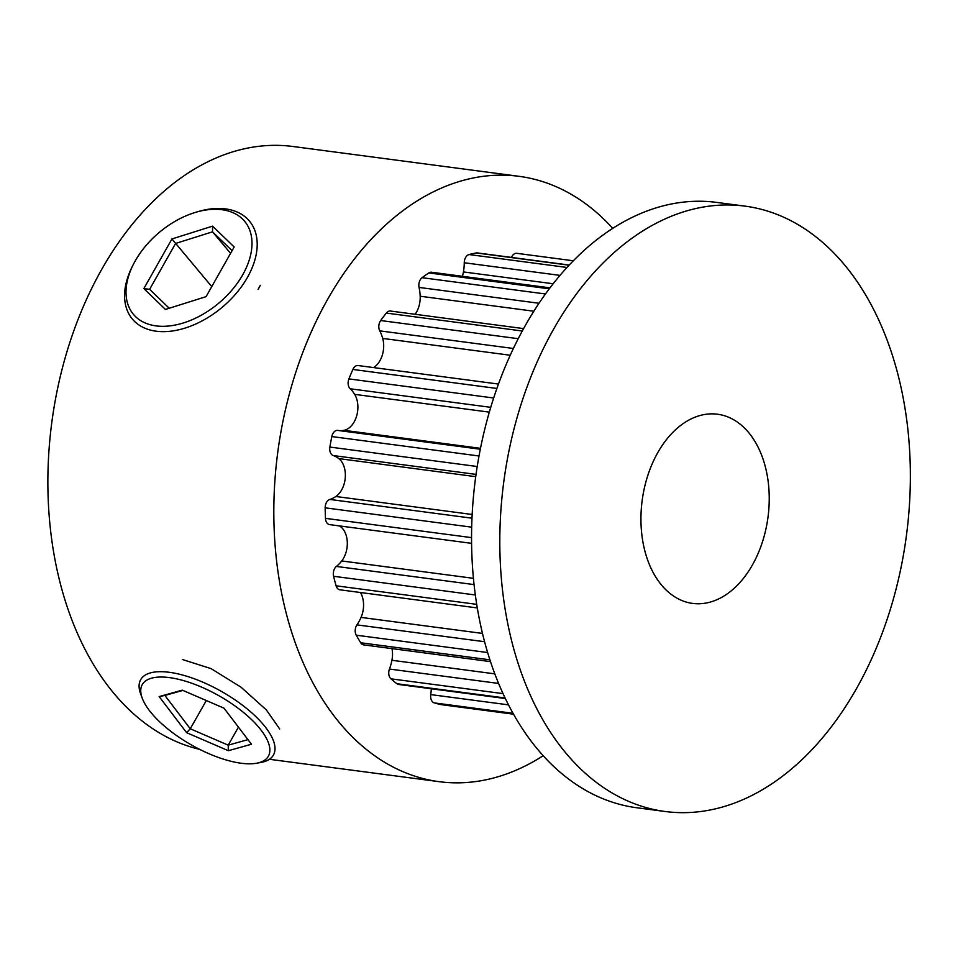 <?xml version="1.0" encoding="UTF-8"?>
<svg xmlns="http://www.w3.org/2000/svg" width="958" height="958" viewBox="0 0 958 958"><rect width="100%" height="100%" fill="white"/><g stroke="black" fill="none" stroke-linecap="round" stroke-linejoin="round"><path stroke-width="1.44" d="M279.712 729.014L266.324 709.902L241.045 687.197L211.131 668.648L182.367 659.499M258.073 289.496L260.301 285.316M415.149 314.296A21.184 14.095 97.5 0 0 416.455 312.248A21.184 14.095 97.5 0 0 420.179 296.226A38.164 25.387 97.5 0 0 419.065 287.424A7.628 5.077 -82.5 0 1 422.071 277.688A228.974 152.334 -82.5 0 1 428.813 272.922A7.628 5.077 -82.5 0 1 431.483 272.228L550 287.855M373.572 367.585A21.184 14.095 97.5 0 0 379.931 360.687A21.184 14.095 97.5 0 0 382.709 338.414A38.164 25.387 97.5 0 0 379.763 330.857A7.628 5.077 -82.5 0 1 380.661 320.535A228.974 152.334 -82.5 0 1 386.302 313.062A7.628 5.077 -82.5 0 1 390.397 311.027L523.595 328.606M490.496 661.619L363.657 644.878A7.628 5.077 -82.5 0 1 360.711 642.77A228.974 152.334 -82.5 0 1 356.244 635.19A7.628 5.077 -82.5 0 1 356.939 624.879A38.164 25.387 97.5 0 0 358.819 621.862A38.164 25.387 97.5 0 0 361.046 617.395A21.184 14.095 97.5 0 0 360.459 592.511M477.3 607.935L339.862 589.793A7.628 5.077 -82.5 0 1 336.09 585.793A228.974 152.334 -82.5 0 1 333.588 576.273A7.628 5.077 -82.5 0 1 336.39 566.429A38.164 25.387 97.5 0 0 341.731 560.957A21.184 14.095 97.5 0 0 343.563 558.191A21.184 14.095 97.5 0 0 339.419 525.906M471.587 543.342L329.588 524.613A7.628 5.077 -82.5 0 1 325.469 518.35A228.974 152.334 -82.5 0 1 325.169 507.824A7.628 5.077 -82.5 0 1 329.803 499.429A38.164 25.387 97.5 0 0 335.851 496.495A21.184 14.095 97.5 0 0 341.611 489.993A21.184 14.095 97.5 0 0 338.797 458.595A38.164 25.387 97.5 0 0 333.204 455.541A7.628 5.077 -82.5 0 1 329.875 447.063A228.974 152.334 -82.5 0 1 331.815 436.561A7.628 5.077 -82.5 0 1 337.719 430.405A7.628 5.077 -82.5 0 1 337.827 430.429L480.317 449.23L337.719 430.405M339 430.585A38.164 25.387 97.5 0 0 344.006 430.322A21.184 14.095 97.5 0 0 354.137 421.939A21.184 14.095 97.5 0 0 354.664 394.361A38.164 25.387 97.5 0 0 350.173 388.78A7.628 5.077 -82.5 0 1 348.904 378.901A228.974 152.334 -82.5 0 1 352.879 369.453A7.628 5.077 -82.5 0 1 358.088 365.537L498.483 384.062M657.859 452.475A95.405 63.468 -82.5 0 1 717.566 414.227A95.405 63.468 -82.5 0 1 766.065 469.755A95.405 63.468 -82.5 0 1 752.305 565.16A95.405 63.468 -82.5 0 1 692.598 603.408A95.405 63.468 -82.5 0 1 644.111 547.88A95.405 63.468 -82.5 0 1 657.859 452.475M543.174 755.73A305.303 203.108 -82.5 0 1 439.159 781.68A305.303 203.108 -82.5 0 1 283.963 604.007A305.303 203.108 -82.5 0 1 327.983 298.716A305.303 203.108 -82.5 0 1 519.032 176.32A305.303 203.108 -82.5 0 1 612.761 228.363M199.707 749.384A305.303 203.108 -82.5 0 1 102.003 268.899A305.303 203.108 -82.5 0 1 293.052 146.502L519.032 176.32M856.201 689.101A305.303 203.108 -82.5 0 1 665.151 811.498A305.303 203.108 -82.5 0 1 509.955 633.825A305.303 203.108 -82.5 0 1 553.964 328.534A305.303 203.108 -82.5 0 1 745.025 206.138A305.303 203.108 -82.5 0 1 900.221 383.811A305.303 203.108 -82.5 0 1 856.201 689.101M665.151 811.498L636.902 807.774A305.303 203.108 -82.5 0 1 481.706 630.101A305.303 203.108 -82.5 0 1 525.714 324.81A305.303 203.108 -82.5 0 1 716.776 202.413L745.025 206.138M462.355 276.299A21.184 14.095 97.5 0 0 463.433 271.928A38.164 25.387 97.5 0 0 464.259 262.755A7.628 5.077 -82.5 0 1 469.049 254.541A228.974 152.334 -82.5 0 1 476.234 252.948A7.628 5.077 -82.5 0 1 477.335 252.912L569.244 265.043M441.71 704.705A7.628 5.077 -82.5 0 1 441.446 704.681A7.628 5.077 -82.5 0 1 441.183 704.633A228.974 152.334 -82.5 0 1 434.249 702.897A7.628 5.077 -82.5 0 1 430.741 694.598A38.164 25.387 97.5 0 0 431.292 688.766M505.345 698.538L398.66 684.467A7.628 5.077 -82.5 0 1 396.923 683.725A228.974 152.334 -82.5 0 1 390.936 678.827A7.628 5.077 -82.5 0 1 389.451 669.043A38.164 25.387 97.5 0 0 391.93 660.278A21.184 14.095 97.5 0 0 391.99 648.614M511.464 257.427A7.628 5.077 -82.5 0 1 516.757 253.319A7.628 5.077 -82.5 0 1 517.021 253.367M261.306 730.415A72.509 28.189 -150.4 0 0 181.972 680.18A72.509 28.189 -150.4 0 0 142.275 698.298A72.509 28.189 -150.4 0 0 149.316 710.441A72.509 28.189 -150.4 0 0 256.588 763.239A72.509 28.189 -150.4 0 0 261.306 730.415M142.275 698.298L140.694 694.071A76.329 29.674 29.6 0 1 140.682 679.665A76.329 29.674 29.6 0 1 196.761 679.701A76.329 29.674 29.6 0 1 265.989 727.876A76.329 29.674 29.6 0 1 273.413 755.072A76.329 29.674 29.6 0 1 261.031 762.436L256.588 763.239M182.271 690.155L223.992 708.166L251.463 744.246L228.351 750.701L186.618 732.69L159.16 696.598L182.271 690.155M238.434 727.134L228.196 745.156L247.954 739.648M206.317 700.526L190.259 728.787L228.196 745.156L228.351 750.701M182.882 690.419L164.884 695.436L190.259 728.787L186.618 732.69M159.16 696.598L164.884 695.436M135.258 260.851A72.509 46.224 -40 0 0 133.222 264.659A72.509 46.224 -40 0 0 157.902 326.091A72.509 46.224 -40 0 0 242.757 274.742A72.509 46.224 -40 0 0 195.66 212.329A72.509 46.224 -40 0 0 135.258 260.851M195.66 212.329L197.899 211.658A76.329 48.654 140 0 1 249.391 221.023A76.329 48.654 140 0 1 247.475 277.353A76.329 48.654 140 0 1 188.966 326.762A76.329 48.654 140 0 1 132.396 319.086A76.329 48.654 140 0 1 132.18 266.755L133.222 264.659M165.447 309.446L143.844 288.598L171.937 238.949L212.568 226.148L234.171 246.984L206.078 296.645L165.447 309.446M230.567 253.355L212.52 231.824L175.577 243.464L149.628 289.328L169.243 308.248M211.754 286.61L171.937 238.949M232.076 250.685L212.52 231.824L212.568 226.148M143.844 288.598L149.628 289.328M484.58 641.716L356.939 624.879M473.432 578.333L341.731 560.957M472.162 514.482L335.851 496.495M480.485 448.332L344.006 430.322M549.281 288.813L428.813 272.922M545.473 293.974L422.071 277.688M567.004 267.462L469.049 254.541M569.1 265.198L476.234 252.948M522.278 331.001L386.302 313.062M518.23 338.689L380.661 320.535M496.903 388.457L352.879 369.453M493.669 398.001L348.904 378.901M487.634 652.53L356.244 635.19M489.909 659.822L360.711 642.77M476.701 604.342L336.09 585.793M475.324 594.978L333.588 576.273M471.552 537.63L325.469 518.35M471.683 527.163L325.169 507.824M477.228 466.51L329.875 447.063M479.024 455.984L331.815 436.561M441.446 704.681L513.5 714.189L441.183 704.633M512.997 713.291L434.249 702.897M505.082 697.987L396.923 683.725M503.034 693.616L390.936 678.827M498.591 683.437L389.451 669.043M494.807 673.857L391.93 660.278M508.482 704.86L430.741 694.598M489.322 412.132L354.664 394.361M490.747 407.33L350.173 388.78M471.995 518.194L329.803 499.429M475.719 476.665L338.797 458.595M476.042 474.39L333.204 455.541M474.066 584.596L336.39 566.429M482.485 633.418L361.046 617.395M510.243 355.238L382.709 338.414M513.38 348.484L379.763 330.857M533.846 311.218L420.179 296.226M539.019 303.255L419.065 287.424M553.173 283.76L463.433 271.928M560.011 275.389L464.259 262.755M439.159 781.68L269.414 759.287M573.327 260.78L516.757 253.319"/></g></svg>
